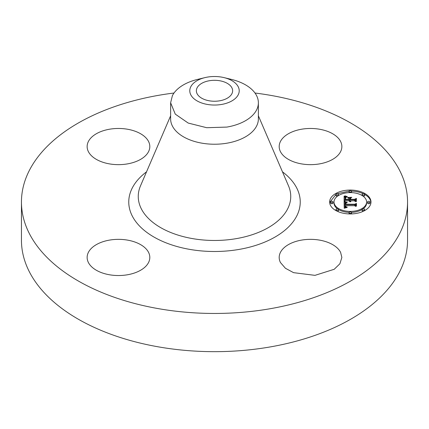 <?xml version="1.0" encoding="UTF-8"?>
<svg xmlns="http://www.w3.org/2000/svg" width="429" height="429" viewBox="0 0 429 429"><rect width="100%" height="100%" fill="white"/><g stroke="black" fill="none" stroke-linecap="round" stroke-linejoin="round"><path stroke-width="0.64" d="M340.599 252.349L341.865 257.443L339.891 263.765L334.212 269.289L314.983 275.354L293.581 272.662L285.435 268.281L280.453 262.537A31.338 18.093 180 0 1 279.188 257.443A31.338 18.093 180 0 1 306.07 239.532A31.338 18.093 180 0 1 340.599 252.349M254.992 93.023A193.05 111.454 180 0 1 407.55 202L407.55 240.213A193.05 111.454 180 0 1 268.849 347.163A193.05 111.454 180 0 1 21.45 240.213L21.45 202A193.05 111.454 180 0 1 160.151 95.05A193.05 111.454 180 0 1 174.008 93.023M407.55 202A193.05 111.454 180 0 1 268.849 308.95A193.05 111.454 180 0 1 21.45 202M109.647 240.079A31.338 18.093 180 0 1 149.812 257.443A31.338 18.093 180 0 1 127.295 274.801A31.338 18.093 180 0 1 87.135 257.443A31.338 18.093 180 0 1 109.647 240.079M148.547 141.468A31.338 18.093 180 0 1 149.812 146.557A31.338 18.093 180 0 1 122.93 164.468A31.338 18.093 180 0 1 88.401 151.651A31.338 18.093 180 0 1 87.135 146.557A31.338 18.093 180 0 1 114.017 128.652A31.338 18.093 180 0 1 148.547 141.468M319.353 163.921A31.338 18.093 180 0 1 279.188 146.557A31.338 18.093 180 0 1 301.705 129.199A31.338 18.093 180 0 1 341.865 146.557A31.338 18.093 180 0 1 319.353 163.921M350.305 190.058A20.683 11.942 180 0 1 370.988 202A20.683 11.942 180 0 1 350.305 213.942A20.683 11.942 180 0 1 329.622 202A20.683 11.942 180 0 1 350.305 190.058M370.967 202.515A20.683 11.942 0 0 0 364.629 194.412M363.293 193.731A20.683 11.942 0 0 0 351.496 191.103M349.109 191.103L337.317 193.731M335.977 194.412L329.638 202.515M224.099 77.628L231.542 79.435A43.876 25.332 180 0 1 258.376 102.778L258.376 118.897A43.876 25.332 180 0 1 226.855 143.206A43.876 25.332 180 0 1 170.624 118.897L170.624 102.778L172.399 95.646A43.876 25.332 180 0 1 197.458 79.435L204.901 77.628A24.716 14.27 180 0 1 224.099 77.628A24.716 14.27 180 0 1 238.218 94.793A24.716 14.27 180 0 1 207.539 104.467A24.716 14.27 180 0 1 190.782 86.76A24.716 14.27 180 0 1 204.901 77.628M351.469 212.409A16.297 9.411 0 0 0 362.13 209.497M363.111 208.843A16.297 9.411 0 0 0 366.602 203.024L366.602 202A16.297 9.411 0 0 0 350.305 192.594A16.297 9.411 0 0 0 334.009 202A16.297 9.411 0 0 0 350.305 211.411A16.297 9.411 0 0 0 366.602 202M334.009 202L334.009 203.024A16.297 9.411 0 0 0 337.494 208.843M338.481 209.497A16.297 9.411 0 0 0 349.136 212.409M330.561 202L330.561 203.024A1.255 0.724 0 0 0 331.815 203.748A1.255 0.724 0 0 0 333.065 203.024L333.065 202A1.255 0.724 0 0 0 331.815 201.276A1.255 0.724 0 0 0 330.561 202A1.255 0.724 0 0 0 331.815 202.724A1.255 0.724 0 0 0 333.065 202M351.469 192.616A1.255 0.724 0 0 0 351.555 192.348L351.555 191.323A1.255 0.724 0 0 0 350.305 190.599A1.255 0.724 0 0 0 349.05 191.323A1.255 0.724 0 0 0 350.305 192.047A1.255 0.724 0 0 0 351.555 191.323M349.05 191.323L349.05 192.348A1.255 0.724 0 0 0 349.136 192.616M335.977 194.45A1.255 0.724 0 0 0 337.232 195.174A1.255 0.724 0 0 0 338.481 194.45A1.255 0.724 0 0 0 337.232 193.731A1.255 0.724 0 0 0 335.977 194.45L335.977 195.474A1.255 0.724 0 0 0 337.232 196.198A1.255 0.724 0 0 0 337.494 196.182M338.481 195.527A1.255 0.724 0 0 0 338.481 195.474L338.481 194.45M367.54 202L367.54 203.024A1.255 0.724 0 0 0 368.795 203.748A1.255 0.724 0 0 0 370.045 203.024L370.045 202A1.255 0.724 0 0 0 368.795 201.276A1.255 0.724 0 0 0 367.54 202A1.255 0.724 0 0 0 368.795 202.724A1.255 0.724 0 0 0 370.045 202M363.111 196.182A1.255 0.724 0 0 0 363.379 196.198A1.255 0.724 0 0 0 364.634 195.474L364.634 194.45A1.255 0.724 0 0 0 363.379 193.731A1.255 0.724 0 0 0 362.124 194.45A1.255 0.724 0 0 0 363.379 195.174A1.255 0.724 0 0 0 364.634 194.45M362.124 194.45L362.124 195.474A1.255 0.724 0 0 0 362.13 195.527M349.05 212.677A1.255 0.724 0 0 0 350.305 213.401A1.255 0.724 0 0 0 351.555 212.677A1.255 0.724 0 0 0 350.305 211.953A1.255 0.724 0 0 0 349.05 212.677L349.05 213.701A1.255 0.724 0 0 0 349.109 213.921M351.496 213.921A1.255 0.724 0 0 0 351.555 213.701L351.555 212.677M335.977 209.55A1.255 0.724 0 0 0 337.232 210.274A1.255 0.724 0 0 0 338.481 209.55A1.255 0.724 0 0 0 337.232 208.826A1.255 0.724 0 0 0 335.977 209.55L335.977 210.575A1.255 0.724 0 0 0 335.977 210.612M337.317 211.293A1.255 0.724 0 0 0 338.481 210.575L338.481 209.55M362.124 209.55A1.255 0.724 0 0 0 363.379 210.274A1.255 0.724 0 0 0 364.634 209.55A1.255 0.724 0 0 0 363.379 208.826A1.255 0.724 0 0 0 362.124 209.55L362.124 210.575A1.255 0.724 0 0 0 363.293 211.293M364.629 210.612A1.255 0.724 0 0 0 364.634 210.575L364.634 209.55M258.376 102.778A43.876 25.332 180 0 1 256.601 109.91A43.876 25.332 180 0 1 226.855 127.086L206.703 127.708L188.202 123.059L175.268 114.119L170.624 102.778M344.246 202.038L346.857 202.756L345.147 203.384L344.927 204.585L354.729 204.649L355.711 204.032L355.711 206.419L354.654 205.684L345.661 205.684L345.951 206.773L347.308 207.228L345.753 206.853L345.425 205.743L344.986 205.684L345.232 207.03L347.007 207.491L344.208 208.247L344.117 201.995L344.246 203.062L345.173 203.362M344.857 201.743L347.324 202.424L344.857 201.925M346.01 203.142L345.667 204.225L354.756 204.231L356.456 203.4L356.456 206.07L356.209 203.689L354.826 204.386L345.409 204.386L345.511 203.432L346.015 203.083M344.117 196.101L346.825 196.954L345.109 197.79L344.868 199.769L349.099 199.769L349.099 199.453L345.361 199.453L345.479 197.887L346.283 197.281L345.656 197.967L345.608 199.319L349.099 199.319L349.099 198.53L347.57 197.699L351.356 197.699L349.855 198.573L349.855 199.769L354.413 199.769L355.587 199.099L355.587 201.662L354.413 200.815L350.525 200.815L350.858 201.614L349.855 200.815L350.38 201.844L349.469 201.469L349.099 200.815L345.281 200.815L344.117 201.517L344.117 196.101M344.964 195.849L347.431 196.643L344.964 196.032M351.791 197.319L347.747 197.453L351.791 197.319M350.616 199.319L354.483 199.319L356.456 198.402L356.209 201.555L356.209 198.691L354.59 199.453L350.37 199.453L350.616 198.252L350.616 199.453M209.395 80.727A18.136 10.468 180 0 1 232.636 90.776A18.136 10.468 180 0 1 219.605 100.82A18.136 10.468 180 0 1 196.364 90.776A18.136 10.468 180 0 1 209.395 80.727M345.409 202.413L345.409 203.19M345.527 202.45L345.527 203.132M345.651 202.488L345.651 203.083M345.779 202.52L345.779 203.035M345.919 202.558L345.919 202.997M346.058 202.59L346.058 202.96M346.208 202.622L346.208 202.922M344.895 204.118L344.927 205.609L354.729 205.673L355.711 205.057L355.711 206.419M344.895 204.209L344.895 205.234M344.9 204.306L344.9 205.325M344.905 204.397L344.905 205.421M344.916 204.494L344.916 205.512M344.927 204.585L344.927 205.609M354.729 204.649L354.729 205.673M345.651 206.059L345.651 206.762M345.656 206.161L345.656 206.762M345.667 206.258L345.667 206.778M345.683 206.354L345.683 206.794M345.71 206.435L345.71 206.816M345.742 206.515L345.742 206.848M345.785 206.59L345.785 206.875M345.425 205.743L345.425 206.215M344.927 206.193L344.97 207.588L345.163 207.974L345.163 206.95M344.932 206.322L344.932 207.346M344.948 206.446L344.948 207.47M344.97 206.564L344.97 207.588M345.007 206.671L345.007 207.695M345.05 206.773L345.05 207.797M345.098 206.864L345.098 207.888M345.232 207.03L345.232 207.958M345.313 207.1L345.313 207.936M345.404 207.164L345.404 207.909M345.506 207.218L345.506 207.883M345.618 207.271L345.618 207.856M345.747 207.32L345.747 207.824M345.887 207.357L345.887 207.792M346.042 207.395L346.042 207.754M346.208 207.427L346.208 207.716M356.209 204.542L356.456 206.07M356.209 206.188L356.209 204.713M345.404 203.914L345.404 204.279M345.409 203.829L345.409 204.386M345.468 203.539L345.468 204.386M345.511 203.432L345.511 204.386M345.57 203.346L345.57 204.37M345.651 203.271L345.651 203.893M345.747 203.201L345.747 203.518M344.117 201.517L344.117 197.126L345.297 197.587M344.659 196.326L344.659 197.351M344.777 196.375L344.777 197.399M344.889 196.423L344.889 197.447M344.996 196.461L344.996 197.485M345.195 196.53L345.195 197.554M345.372 196.589L345.372 197.533M345.581 196.654L345.581 197.41M345.704 196.686L345.704 197.351M345.833 196.718L345.833 197.292M345.978 196.755L345.978 197.233M344.873 198.772L344.873 199.576M344.868 199.769L344.868 200.793L349.099 200.793L349.099 199.769M345.334 198.407L345.334 199.029M345.356 199.308L345.56 198.777M345.366 198.214L345.366 199.238M345.415 198.042L345.415 199.067M345.479 197.887L345.479 198.911M345.565 197.748L345.565 198.563M345.672 197.619L345.672 197.93M345.57 198.959L345.57 199.453M349.099 198.718L349.855 198.718M349.855 199.769L349.855 200.793L354.413 200.793L355.587 200.123L355.587 201.662M354.413 199.769L354.413 200.793M350.547 200.97L350.547 201.399M350.573 201.045L350.573 201.421M350.611 201.121L350.611 201.453M350.654 201.19L350.654 201.491M350.713 201.26L350.713 201.528M349.866 201.158L349.866 201.694M349.898 201.249L349.898 201.705M349.946 201.335L349.946 201.727M350.01 201.421L350.01 201.748M356.209 199.539L356.456 201.421M356.209 201.555L356.209 199.716M282.47 171.831A85.736 49.496 180 0 1 238.637 249.496A85.736 49.496 180 0 1 143.758 229.965A85.736 49.496 180 0 1 146.53 171.831M258.376 115.803L288.497 185.848A76.244 44.015 180 0 1 235.966 238.69A76.244 44.015 180 0 1 161.733 228.228A76.244 44.015 180 0 1 140.503 185.848L170.624 115.803M344.262 196.16L344.262 197.184M344.401 196.225L344.401 197.243M344.53 196.278L344.53 197.302M346.128 196.793L346.128 197.174M346.289 196.831L346.289 197.12"/></g></svg>
